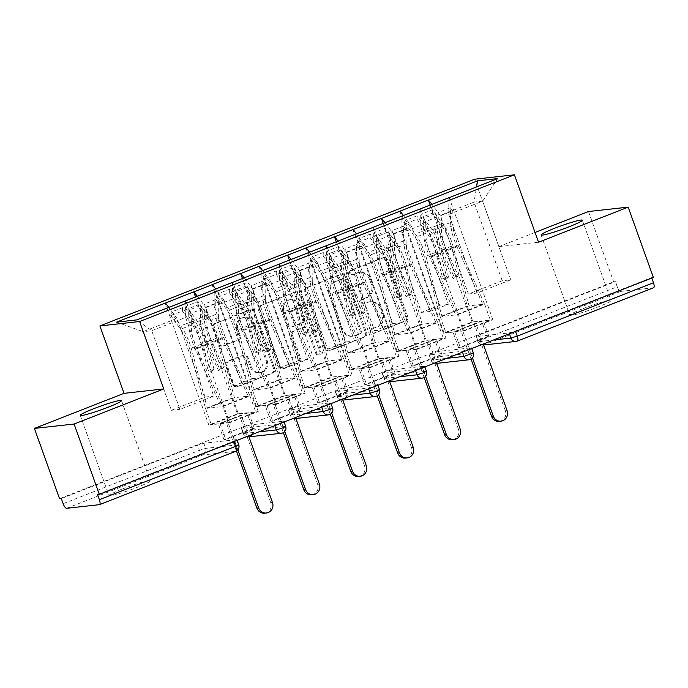 <?xml version="1.0" encoding="UTF-8"?>
<svg xmlns="http://www.w3.org/2000/svg" width="688" height="688" viewBox="0 0 688 688"><rect width="100%" height="100%" fill="white"/><g stroke="black" fill="none" stroke-linecap="round" stroke-linejoin="round"><path stroke-width="0.52" stroke-dasharray="3.44 2.58" d="M349.59 273.274A2.348 2.21 -96.3 0 1 350.871 270.255L382.236 257.974A3.363 3.156 -96.3 0 1 386.321 259.969L406.634 316.695A3.363 3.156 -96.3 0 1 404.802 321.004L373.438 333.284A2.348 2.21 -96.3 0 1 370.574 331.883A2.348 2.21 -96.3 0 1 371.855 328.873L375.915 327.282A10.75 10.105 -96.3 0 0 381.754 313.496L380.06 308.774A10.75 10.105 -96.3 0 0 369.43 301.791A10.75 10.105 -96.3 0 0 366.996 302.385L362.937 303.976A2.348 2.21 -96.3 0 1 360.082 302.582A2.348 2.21 -96.3 0 1 361.363 299.564L365.423 297.973A10.75 10.105 -96.3 0 0 371.262 284.196L369.568 279.466A10.75 10.105 -96.3 0 0 358.938 272.482A10.75 10.105 -96.3 0 0 356.504 273.084L352.445 274.667A2.348 2.21 -96.3 0 1 349.59 273.274M377.076 327.153A10.75 10.105 -96.3 0 0 382.906 313.375L381.221 308.645A10.75 10.105 -96.3 0 0 370.583 301.662A10.75 10.105 -96.3 0 0 368.157 302.256L364.098 303.847A2.348 2.21 -96.3 0 1 361.243 302.453A2.348 2.21 -96.3 0 1 362.516 299.435L366.575 297.844A10.75 10.105 -96.3 0 0 372.414 284.067L370.72 279.337A10.75 10.105 -96.3 0 0 360.091 272.353A10.75 10.105 -96.3 0 0 357.665 272.955L353.606 274.538A2.348 2.21 -96.3 0 1 350.751 273.145A2.348 2.21 -96.3 0 1 352.024 270.126L383.397 257.845A3.363 3.156 -96.3 0 1 387.482 259.84L407.786 316.566A3.363 3.156 -96.3 0 1 405.963 320.875L374.59 333.155A2.348 2.21 -96.3 0 1 371.735 331.762A2.348 2.21 -96.3 0 1 373.016 328.744L375.915 327.282M122.206 489.056A21.904 1.832 160.3 0 1 150.233 480.852A21.904 1.832 160.3 0 1 137.024 487.414A21.904 1.832 160.3 0 1 108.996 495.618A21.904 1.832 160.3 0 1 122.206 489.056M583.037 308.663A21.904 1.832 160.3 0 1 611.064 300.458A21.904 1.832 160.3 0 1 597.855 307.02A21.904 1.832 160.3 0 1 569.827 315.224A21.904 1.832 160.3 0 1 583.037 308.663M222.336 345.901A3.363 3.156 -96.3 0 1 218.259 343.905L212.558 327.995A3.363 3.156 -96.3 0 1 214.381 323.687L249.228 310.047A3.363 3.156 -96.3 0 1 253.304 312.042L273.618 368.768A3.363 3.156 -96.3 0 1 271.794 373.077L236.947 386.708A3.363 3.156 -96.3 0 1 232.871 384.712L225.991 365.491A3.363 3.156 -96.3 0 1 227.814 361.183L242.726 355.352A3.363 3.156 -96.3 0 1 246.803 357.347L250.217 366.876A8.987 8.445 -96.3 0 0 259.101 372.715A8.987 8.445 -96.3 0 0 266.015 360.693L252.642 323.351A8.987 8.445 -96.3 0 0 243.758 317.512A8.987 8.445 -96.3 0 0 236.844 329.535L239.071 335.761A3.363 3.156 -96.3 0 1 237.248 340.061L223.497 345.772A3.363 3.156 -96.3 0 1 219.412 343.776L213.719 327.866A3.363 3.156 -96.3 0 1 215.542 323.558L250.38 309.918A3.363 3.156 -96.3 0 1 254.465 311.913L274.77 368.639A3.363 3.156 -96.3 0 1 272.947 372.948L238.108 386.579A3.363 3.156 -96.3 0 1 234.032 384.583L227.143 365.362A3.363 3.156 -96.3 0 1 228.966 361.054L243.879 355.223A3.363 3.156 -96.3 0 1 247.964 357.218L251.378 366.747L250.217 366.876M535.049 232.441L498.843 246.614L474.703 179.198M588.481 211.526L613.653 281.831L615.39 281.641L617.231 286.776L480.964 340.121L479.123 334.979L615.39 281.641M59.572 498.731L613.653 281.831M304.388 292.047A3.363 3.156 -96.3 0 1 306.212 287.739L341.05 274.099A3.363 3.156 -96.3 0 1 345.135 276.094L365.44 332.82A3.363 3.156 -96.3 0 1 363.617 337.129L328.778 350.768A3.363 3.156 -96.3 0 1 324.693 348.773L304.388 292.047L305.541 291.918A3.363 3.156 -96.3 0 1 307.364 287.61L342.211 273.97A3.363 3.156 -96.3 0 1 346.288 275.965L366.601 332.691A3.363 3.156 -96.3 0 1 364.778 337L329.93 350.639A3.363 3.156 -96.3 0 1 325.854 348.644L305.541 291.918M295.135 292.073L260.296 305.713A3.363 3.156 -96.3 0 0 258.473 310.021L278.786 366.738A3.363 3.156 -96.3 0 0 282.863 368.742L297.775 362.903A3.363 3.156 -96.3 0 0 299.598 358.594L291.359 335.589A3.363 3.156 -96.3 0 1 293.183 331.281L303.081 327.411A3.363 3.156 -96.3 0 1 307.158 329.406L315.732 353.357A2.348 2.21 -96.3 0 0 318.062 354.888A2.348 2.21 -96.3 0 0 319.868 351.74L299.22 294.068A3.363 3.156 -96.3 0 0 295.135 292.073L260.296 305.713M225.733 439.503L223.996 439.701L252.573 428.512L254.311 428.323L225.733 439.503L220.1 423.774L248.678 412.585L258.232 411.536L229.654 422.716L185.975 300.725M220.1 423.774L229.654 422.716M246.94 412.783L218.363 423.971L208.817 425.021L237.394 413.841L246.94 412.783L252.573 428.512M272.663 421.133L270.926 421.331L299.504 410.143L301.241 409.953L272.663 421.133L267.03 405.404L295.608 394.215L305.154 393.166L276.576 404.346L232.897 282.355M267.03 405.404L276.576 404.346M293.871 394.413L265.293 405.602L255.738 406.651L284.316 395.471L293.871 394.413L299.504 410.143M319.585 402.764L317.847 402.962L346.425 391.773L348.162 391.584L319.585 402.764L313.952 387.034L342.529 375.846L352.084 374.797L323.506 385.977L279.827 263.986M313.952 387.034L323.506 385.977M340.792 376.044L312.214 387.232L302.668 388.29L331.246 377.101L340.792 376.044L346.425 391.773M366.515 384.394L364.778 384.592L393.347 373.403L395.084 373.214L366.515 384.394L360.882 368.665L389.451 357.476L399.006 356.427L370.428 367.607L326.748 245.616M360.882 368.665L370.428 367.607M387.722 357.674L359.145 368.863L349.59 369.92L378.168 358.732L387.722 357.674L393.347 373.403M413.436 366.025L411.699 366.222L440.277 355.034L442.014 354.845L413.436 366.025L407.803 350.295L436.381 339.115L445.927 338.057L417.358 349.237L373.67 227.246M407.803 350.295L417.358 349.237M434.644 339.304L406.066 350.493L396.52 351.551L425.089 340.362L434.644 339.304L440.277 355.034M205.592 307.218L223.944 300.028L252.109 378.684L233.757 385.873L205.592 307.218L197.387 296.253M214.157 306.263L242.322 384.919L260.675 377.738L232.51 299.082L214.157 306.263L214.2 289.674M233.757 385.873L242.322 384.919M252.109 378.684L260.675 377.738M223.944 300.028L215.679 288.994M232.553 282.39L232.51 299.082M252.522 288.848L270.866 281.659L299.031 360.314L280.678 367.504L252.522 288.848L244.317 277.883M261.087 287.894L289.252 366.549L307.596 359.368L279.431 280.713L261.087 287.894L261.13 271.304M280.678 367.504L289.252 366.549M299.031 360.314L307.596 359.368M270.866 281.659L262.61 270.625M279.474 264.02L279.431 280.713M299.443 270.479L317.796 263.289L345.952 341.945L327.608 349.134L299.443 270.479L291.239 259.514M308.009 269.524L336.174 348.18L354.526 340.999L326.361 262.343L308.009 269.524L308.052 252.935M327.608 349.134L336.174 348.18M345.952 341.945L354.526 340.999M317.796 263.289L309.531 252.255M326.404 245.65L326.361 262.343M346.374 252.109L364.717 244.919L392.882 323.575L374.53 330.765L346.374 252.109L338.161 241.144M354.939 251.154L383.096 329.81L401.448 322.629L373.283 243.973L354.939 251.154L354.974 234.565M374.53 330.765L383.096 329.81M392.882 323.575L401.448 322.629M364.717 244.919L356.453 233.886M373.326 227.281L373.283 243.973M393.295 233.739L411.648 226.55L439.804 305.205L421.46 312.395L393.295 233.739L385.091 222.774M401.861 232.785L430.026 311.44L448.37 304.259L420.213 225.604L401.861 232.785L401.904 216.195M421.46 312.395L430.026 311.44M439.804 305.205L448.37 304.259M411.648 226.55L403.383 215.516M420.256 208.911L420.213 225.604M620.688 291.402L484.429 344.74L517.187 341.119L653.454 287.773L620.688 291.402A5.134 1.694 68.6 0 1 617.231 286.776M479.123 334.979L476.354 336.561L509.111 332.932L515.364 330.971L651.622 277.634L653.359 277.436M460.358 347.655L458.629 347.853L487.199 336.664L488.936 336.475L460.358 347.655L454.725 331.926L483.303 320.746L492.857 319.688L464.28 330.868L420.6 208.877M454.725 331.926L464.28 330.868M481.566 320.935L452.996 332.123L443.442 333.181L472.02 321.993L481.566 320.935L487.199 336.664M448.825 197.826L448.791 214.415L476.947 293.071L510.788 279.827L502.223 280.773L468.382 294.025L440.217 215.37L432.012 204.405M502.223 280.773L474.058 202.117L440.217 215.37M448.791 214.415L482.623 201.171L474.058 202.117L476.569 186.869M510.788 279.827L482.623 201.171L497.708 178.588M468.382 294.025L476.947 293.071M116.599 322.122L143.173 331.65L177.014 318.398L205.179 397.053L171.338 410.306L143.173 331.65L151.747 330.696L185.588 317.452L213.744 396.107L179.903 409.36L151.747 330.696L136.749 319.894M171.338 410.306L179.903 409.36M205.179 397.053L213.744 396.107M177.014 318.398L168.758 307.364M185.622 300.759L185.588 317.452M488.936 336.475L483.303 320.746M492.857 319.688L449.178 197.688M430.172 205.127L472.02 321.993M458.629 347.853L452.996 332.123M399.762 211.182L443.442 333.181M97.55 494.534L233.808 441.189L236.586 439.615L203.82 443.244L197.576 445.196L199.417 450.339L63.15 503.676M61.309 498.542L197.576 445.196M250.75 424.874L244.498 426.827L241.72 428.4L274.486 424.78L280.738 422.819L283.508 421.245L250.75 424.874L252.591 430.009L285.348 426.379L283.508 421.245M297.672 406.505L291.428 408.457L288.65 410.031L321.416 406.41L327.66 404.449L330.438 402.876L297.672 406.505L299.512 411.639L332.278 408.01L330.438 402.876M344.602 388.135L338.35 390.087L335.572 391.661L368.338 388.041L377.686 384.54L344.602 388.135L346.442 393.269L379.2 389.64L377.359 384.506M391.524 369.766L385.28 371.718L382.502 373.292L415.26 369.671L424.608 366.171L391.524 369.766L393.364 374.9L426.13 371.271L424.29 366.136M438.454 351.396L432.202 353.348L429.424 354.931L462.19 351.301L471.529 347.801L438.454 351.396L440.286 356.53L473.052 352.901L471.211 347.767M442.014 354.845L436.381 339.115M445.927 338.057L402.248 216.058M383.25 223.497L425.089 340.362M411.699 366.222L406.066 350.493M352.832 229.551L396.52 351.551M395.084 373.214L389.451 357.476M399.006 356.427L355.326 234.427M336.32 241.866L378.168 358.732M364.778 384.592L359.145 368.863M305.911 247.921L349.59 369.92M348.162 391.584L342.529 375.846M352.084 374.797L308.396 252.797M289.399 260.236L331.246 377.101M317.847 402.962L312.214 387.232M258.989 266.29L302.668 388.29M301.241 409.953L295.608 394.215M305.154 393.166L261.474 271.167M242.477 278.606L284.316 395.471M270.926 421.331L265.293 405.602M212.059 284.66L255.738 406.651M254.311 428.323L248.678 412.585M258.232 411.536L214.553 289.536M195.547 296.975L237.394 413.841M223.996 439.701L218.363 423.971M165.137 303.03L208.817 425.021M498.843 246.614L538.549 242.219M339.382 279.784A2.348 2.21 -96.3 0 1 342.237 281.177L360.065 330.971A2.348 2.21 -96.3 0 1 358.792 333.99L354.509 335.658A10.75 10.105 -96.3 0 1 352.084 336.26A10.75 10.105 -96.3 0 1 341.446 329.277L329.26 295.247A10.75 10.105 -96.3 0 1 335.099 281.461L340.543 279.655A2.348 2.21 -96.3 0 1 343.398 281.057L342.237 281.177M340.543 279.655L336.26 281.332A10.75 10.105 -96.3 0 0 330.421 295.118L342.607 329.148A10.75 10.105 -96.3 0 0 353.236 336.131A10.75 10.105 -96.3 0 0 355.662 335.538L359.944 333.861A2.348 2.21 -96.3 0 0 361.226 330.842L343.398 281.057M296.296 291.944A3.363 3.156 -96.3 0 1 300.372 293.939L321.021 351.611A2.348 2.21 -96.3 0 1 319.215 354.759A2.348 2.21 -96.3 0 1 316.893 353.228L308.319 329.277A3.363 3.156 -96.3 0 0 304.234 327.282L294.344 331.152A3.363 3.156 -96.3 0 0 292.52 335.46L300.759 358.465A3.363 3.156 -96.3 0 1 298.936 362.774L284.024 368.613A3.363 3.156 -96.3 0 1 279.939 366.618L259.634 309.892A3.363 3.156 -96.3 0 1 261.457 305.584M282.811 311.716A8.987 8.445 -96.3 0 1 289.725 299.693A8.987 8.445 -96.3 0 1 298.609 305.532L303.322 318.69A3.363 3.156 -96.3 0 1 301.499 322.999L291.609 326.869A3.363 3.156 -96.3 0 1 287.524 324.874L282.811 311.716L283.972 311.595A8.987 8.445 -96.3 0 1 290.886 299.572A8.987 8.445 -96.3 0 1 299.77 305.403L298.609 305.532M283.972 311.595L288.685 324.745A3.363 3.156 -96.3 0 0 292.761 326.74L302.651 322.87A3.363 3.156 -96.3 0 0 304.483 318.561L299.77 305.403M251.378 366.747A8.987 8.445 -96.3 0 0 260.262 372.586A8.987 8.445 -96.3 0 0 267.168 360.564L253.803 323.222A8.987 8.445 -96.3 0 0 244.911 317.383A8.987 8.445 -96.3 0 0 238.005 329.406L240.232 335.632A3.363 3.156 -96.3 0 1 238.409 339.941L223.497 345.772M452.756 210.924L450.313 207.785L450.631 222.491A28.062 9.262 68.6 0 0 456.995 246.863L482.83 304.32L469.044 305.842L453.34 247.267L441.756 251.808L448.774 277.961L444.861 279.491L437.843 253.33A28.062 9.262 -111.4 0 0 435.891 247.112A28.062 9.262 -111.4 0 0 426.93 229.465L417.1 215.808L405.524 220.349L415.354 233.997A28.062 9.262 -111.4 0 1 424.315 251.645A28.062 9.262 -111.4 0 1 426.268 257.871L441.971 316.437L455.766 314.915L429.923 257.467A28.062 9.262 68.6 0 1 423.559 233.086L423.24 218.38L425.683 221.519L426.01 236.225A22.928 7.568 68.6 0 0 431.204 256.142L457.546 314.717L484.619 304.122L458.277 245.547A22.928 7.568 68.6 0 1 453.082 225.63L452.756 210.924L441.18 215.456L438.729 212.317L439.056 227.023A28.062 9.262 -111.4 0 0 445.411 251.395L456.952 277.058L453.039 278.588L441.507 252.926L429.923 257.467M448.774 277.961L446.675 277.015L439.666 250.853A22.928 7.568 -111.4 0 0 438.067 245.771A22.928 7.568 -111.4 0 0 430.748 231.349L420.918 217.7L432.494 213.168L442.324 226.816A22.928 7.568 -111.4 0 1 449.651 241.239A22.928 7.568 -111.4 0 1 451.242 246.321L467.255 306.04L440.182 316.635L424.169 256.925A22.928 7.568 -111.4 0 0 422.578 251.834A22.928 7.568 -111.4 0 0 415.251 237.42L405.421 223.763L405.524 220.349M446.675 277.015L442.762 278.545L435.753 252.384A22.928 7.568 -111.4 0 0 434.154 247.302A22.928 7.568 -111.4 0 0 426.835 232.879L417.005 219.231L405.421 223.763M453.34 247.267A28.062 9.262 -111.4 0 0 451.388 241.041A28.062 9.262 -111.4 0 0 442.427 223.402L432.597 209.745L421.013 214.278L420.918 217.7M441.756 251.808A28.062 9.262 -111.4 0 0 439.804 245.582A28.062 9.262 -111.4 0 0 430.843 227.934L421.013 214.278M507.09 410.633L505.353 410.822A7.869 7.405 -96.3 0 1 499.299 421.348M463.299 330.765L490.372 320.169L473 322.096L445.927 332.691L463.299 330.765L457.546 314.717M475.933 323.627L460.367 329.234L475.933 323.627L483.243 344.034M456.952 277.058L458.234 275.733L446.701 250.079A22.928 7.568 -111.4 0 1 441.498 230.162L441.18 215.456M458.234 275.733L454.329 277.264L442.788 251.61L431.204 256.142M482.83 304.32L455.766 314.915M450.313 207.785L438.729 212.317M469.044 305.842L441.971 316.437M432.494 213.168L432.597 209.745M484.619 304.122L490.372 320.169M467.255 306.04L473 322.096M440.182 316.635L445.927 332.691M417.005 219.231L417.1 215.808M442.788 251.61A22.928 7.568 -111.4 0 1 437.585 231.693L437.267 216.987L434.816 213.848L435.143 228.554A28.062 9.262 -111.4 0 0 441.507 252.926M434.816 213.848L423.24 218.38M437.267 216.987L425.683 221.519M444.861 279.491L442.762 278.545M453.039 278.588L454.329 277.264M472.458 357.984L462.095 329.045M471.065 359.136L460.367 329.234M505.353 410.822L474.195 323.816M405.834 229.293L403.383 226.154L403.71 240.86A28.062 9.262 68.6 0 0 410.074 265.233L435.908 322.689L422.114 324.211L406.41 265.637L394.835 270.169L401.844 296.33L397.931 297.861L390.922 271.7A28.062 9.262 -111.4 0 0 388.969 265.482A28.062 9.262 -111.4 0 0 380.008 247.835L370.178 234.178L358.594 238.719L368.424 252.367A28.062 9.262 -111.4 0 1 377.385 270.014A28.062 9.262 -111.4 0 1 379.337 276.241L395.041 334.807L408.835 333.284L383.001 275.836A28.062 9.262 68.6 0 1 376.637 251.455L376.31 236.749L378.761 239.888L379.079 254.594A22.928 7.568 68.6 0 0 384.282 274.512L410.624 333.087L437.697 322.491L411.355 263.917A22.928 7.568 68.6 0 1 406.152 243.999L405.834 229.293L394.25 233.825L391.807 230.686L392.126 245.392A28.062 9.262 -111.4 0 0 398.49 269.765L410.031 295.427L406.118 296.958L394.577 271.296L383.001 275.836M401.844 296.33L399.754 295.384L392.736 269.223A22.928 7.568 -111.4 0 0 391.145 264.14A22.928 7.568 -111.4 0 0 383.818 249.718L373.988 236.07L385.572 231.538L395.402 245.186A22.928 7.568 -111.4 0 1 402.721 259.608A22.928 7.568 -111.4 0 1 404.32 264.691L420.334 324.409L393.261 335.004L377.248 275.295A22.928 7.568 -111.4 0 0 375.648 270.203A22.928 7.568 -111.4 0 0 368.329 255.79L358.5 242.133L358.594 238.719M399.754 295.384L395.841 296.915L388.823 270.754A22.928 7.568 -111.4 0 0 387.232 265.671A22.928 7.568 -111.4 0 0 379.914 251.249L370.084 237.601L358.5 242.133M406.41 265.637A28.062 9.262 -111.4 0 0 404.458 259.41A28.062 9.262 -111.4 0 0 395.497 241.772L385.667 228.115L374.091 232.647L373.988 236.07M394.835 270.169A28.062 9.262 -111.4 0 0 392.882 263.951A28.062 9.262 -111.4 0 0 383.921 246.304L374.091 232.647M460.16 429.002L458.423 429.192A7.869 7.405 -96.3 0 1 452.377 439.718M416.369 349.134L443.442 338.539L426.078 340.465L399.006 351.061L416.369 349.134L410.624 333.087M429.011 341.996L413.436 347.603L429.011 341.996L436.321 362.404M410.031 295.427L411.312 294.103L399.771 268.449A22.928 7.568 -111.4 0 1 394.577 248.531L394.25 233.825M411.312 294.103L407.399 295.634L395.858 269.98L384.282 274.512M435.908 322.689L408.835 333.284M403.383 226.154L391.807 230.686M422.114 324.211L395.041 334.807M385.572 231.538L385.667 228.115M437.697 322.491L443.442 338.539M420.334 324.409L426.078 340.465M393.261 335.004L399.006 351.061M370.084 237.601L370.178 234.178M395.858 269.98A22.928 7.568 -111.4 0 1 390.664 250.062L390.337 235.356L387.894 232.217L388.213 246.923A28.062 9.262 -111.4 0 0 394.577 271.296M387.894 232.217L376.31 236.749M390.337 235.356L378.761 239.888M397.931 297.861L395.841 296.915M406.118 296.958L407.399 295.634M425.537 376.353L415.174 347.414M424.143 377.506L413.436 347.603M458.423 429.192L427.274 342.185M358.904 247.663L356.461 244.524L356.78 259.23A28.062 9.262 68.6 0 0 363.144 283.602L388.987 341.059L375.192 342.581L359.489 284.006L347.904 288.539L354.922 314.7L351.009 316.231L343.991 290.069A28.062 9.262 -111.4 0 0 342.039 283.852A28.062 9.262 -111.4 0 0 333.087 266.204L323.257 252.548L311.673 257.08L321.502 270.737A28.062 9.262 -111.4 0 1 330.464 288.384A28.062 9.262 -111.4 0 1 332.416 294.61L348.119 353.176L361.914 351.654L336.071 294.206A28.062 9.262 68.6 0 1 329.707 269.825L329.389 255.119L331.831 258.258L332.158 272.964A22.928 7.568 68.6 0 0 337.352 292.882L363.694 351.456L390.767 340.861L364.425 282.286A22.928 7.568 68.6 0 1 359.231 262.369L358.904 247.663L347.328 252.195L344.877 249.056L345.204 263.762A28.062 9.262 -111.4 0 0 351.568 288.134L363.101 313.797L359.196 315.328L347.655 289.665L336.071 294.206M354.922 314.7L352.824 313.754L345.815 287.593A22.928 7.568 -111.4 0 0 344.215 282.51A22.928 7.568 -111.4 0 0 336.896 268.088L327.067 254.44L338.642 249.907L348.481 263.556A22.928 7.568 -111.4 0 1 355.799 277.978A22.928 7.568 -111.4 0 1 357.39 283.06L373.403 342.779L346.331 353.374L330.317 293.664A22.928 7.568 -111.4 0 0 328.726 288.573A22.928 7.568 -111.4 0 0 321.408 274.159L311.578 260.503L311.673 257.08M352.824 313.754L348.919 315.285L341.902 289.123A22.928 7.568 -111.4 0 0 340.311 284.041A22.928 7.568 -111.4 0 0 332.983 269.619L323.154 255.97L311.578 260.503M359.489 284.006A28.062 9.262 -111.4 0 0 357.536 277.78A28.062 9.262 -111.4 0 0 348.575 260.141L338.745 246.485L327.161 251.017L327.067 254.44M347.904 288.539A28.062 9.262 -111.4 0 0 345.952 282.321A28.062 9.262 -111.4 0 0 336.991 264.674L327.161 251.017M413.239 447.372L411.501 447.561A7.869 7.405 -96.3 0 1 405.447 458.088M369.447 367.504L396.52 356.909L379.148 358.835L352.075 369.43L369.447 367.504L363.694 351.456M382.089 360.366L366.515 365.973L382.089 360.366L389.391 380.774M363.101 313.797L364.382 312.472L352.849 286.819A22.928 7.568 -111.4 0 1 347.646 266.901L347.328 252.195M364.382 312.472L360.478 314.003L348.936 288.349L337.352 292.882M388.987 341.059L361.914 351.654M356.461 244.524L344.877 249.056M375.192 342.581L348.119 353.176M338.642 249.907L338.745 246.485M390.767 340.861L396.52 356.909M373.403 342.779L379.148 358.835M346.331 353.374L352.075 369.43M323.154 255.97L323.257 252.548M348.936 288.349A22.928 7.568 -111.4 0 1 343.733 268.432L343.415 253.726L340.973 250.587L341.291 265.293A28.062 9.262 -111.4 0 0 347.655 289.665M340.973 250.587L329.389 255.119M343.415 253.726L331.831 258.258M351.009 316.231L348.919 315.285M359.196 315.328L360.478 314.003M378.606 394.723L368.252 365.784M377.222 395.875L366.515 365.973M411.501 447.561L380.352 360.555M311.982 266.032L309.531 262.893L309.858 277.599A28.062 9.262 68.6 0 0 316.222 301.972L342.056 359.428L328.262 360.951L312.558 302.376L300.983 306.908L307.992 333.069L304.087 334.6L297.07 308.439A28.062 9.262 -111.4 0 0 295.118 302.213A28.062 9.262 -111.4 0 0 286.156 284.574L276.327 270.917L264.742 275.449L274.581 289.106A28.062 9.262 -111.4 0 1 283.533 306.753A28.062 9.262 -111.4 0 1 285.486 312.98L301.198 371.546L314.984 370.024L289.149 312.567A28.062 9.262 68.6 0 1 282.785 288.195L282.458 273.489L284.909 276.628L285.228 291.334A22.928 7.568 68.6 0 0 290.431 311.251L316.772 369.826L343.845 359.231L317.503 300.656A22.928 7.568 68.6 0 1 312.3 280.738L311.982 266.032L300.398 270.565L297.956 267.426L298.274 282.132A28.062 9.262 -111.4 0 0 304.638 306.504L316.179 332.166L312.266 333.697L300.725 308.035L289.149 312.567M307.992 333.069L305.902 332.123L298.884 305.962A22.928 7.568 -111.4 0 0 297.293 300.88A22.928 7.568 -111.4 0 0 289.966 286.457L280.136 272.809L291.721 268.277L301.55 281.925A22.928 7.568 -111.4 0 1 308.869 296.347A22.928 7.568 -111.4 0 1 310.469 301.43L326.482 361.148L299.409 371.744L283.396 312.034A22.928 7.568 -111.4 0 0 281.796 306.943A22.928 7.568 -111.4 0 0 274.478 292.52L264.648 278.872L264.742 275.449M305.902 332.123L301.989 333.654L294.98 307.493A22.928 7.568 -111.4 0 0 293.38 302.41A22.928 7.568 -111.4 0 0 286.062 287.988L276.232 274.34L264.648 278.872M312.558 302.376A28.062 9.262 -111.4 0 0 310.606 296.15A28.062 9.262 -111.4 0 0 301.645 278.511L291.815 264.854L280.24 269.386L280.136 272.809M300.983 306.908A28.062 9.262 -111.4 0 0 299.031 300.682A28.062 9.262 -111.4 0 0 290.069 283.043L280.24 269.386M366.308 465.742L364.571 465.931A7.869 7.405 -96.3 0 1 358.525 476.457M322.517 385.873L349.59 375.278L332.227 377.205L305.154 387.8L322.517 385.873L316.772 369.826M335.159 378.735L319.585 384.343L335.159 378.735L342.469 399.143M316.179 332.166L317.46 330.842L305.919 305.188A22.928 7.568 -111.4 0 1 300.725 285.271L300.398 270.565M317.46 330.842L313.547 332.373L302.015 306.719L290.431 311.251M342.056 359.428L314.984 370.024M309.531 262.893L297.956 267.426M328.262 360.951L301.198 371.546M291.721 268.277L291.815 264.854M343.845 359.231L349.59 375.278M326.482 361.148L332.227 377.205M299.409 371.744L305.154 387.8M276.232 274.34L276.327 270.917M302.015 306.719A22.928 7.568 -111.4 0 1 296.812 286.801L296.494 272.095L294.043 268.956L294.369 283.662A28.062 9.262 -111.4 0 0 300.725 308.035M294.043 268.956L282.458 273.489M296.494 272.095L284.909 276.628M304.087 334.6L301.989 333.654M312.266 333.697L313.547 332.373M331.685 413.092L321.322 384.153M330.292 414.245L319.585 384.343M364.571 465.931L333.422 378.925M265.052 284.402L262.61 281.263L262.928 295.969A28.062 9.262 68.6 0 0 269.292 320.341L295.135 377.798L281.34 379.32L265.637 320.746L254.053 325.278L261.07 351.439L257.157 352.97L250.148 326.809A28.062 9.262 -111.4 0 0 248.196 320.582A28.062 9.262 -111.4 0 0 239.235 302.944L229.405 289.287L217.821 293.819L227.651 307.476A28.062 9.262 -111.4 0 1 236.612 325.123A28.062 9.262 -111.4 0 1 238.564 331.349L254.268 389.915L268.062 388.393L242.219 330.937A28.062 9.262 68.6 0 1 235.864 306.564L235.537 291.858L237.979 294.997L238.306 309.703A22.928 7.568 68.6 0 0 243.5 329.621L269.851 388.195L296.915 377.6L270.573 319.026A22.928 7.568 68.6 0 1 265.379 299.108L265.052 284.402L253.476 288.934L251.025 285.795L251.352 300.501A28.062 9.262 -111.4 0 0 257.716 324.874L269.249 350.536L265.344 352.067L253.803 326.404L242.219 330.937M261.07 351.439L258.972 350.493L251.963 324.332A22.928 7.568 -111.4 0 0 250.363 319.249A22.928 7.568 -111.4 0 0 243.045 304.827L233.215 291.179L244.799 286.647L254.629 300.295A22.928 7.568 -111.4 0 1 261.947 314.717A22.928 7.568 -111.4 0 1 263.538 319.8L279.552 379.518L252.479 390.113L236.466 330.395A22.928 7.568 -111.4 0 0 234.875 325.312A22.928 7.568 -111.4 0 0 227.556 310.89L217.726 297.242L217.821 293.819M258.972 350.493L255.067 352.024L248.05 325.863A22.928 7.568 -111.4 0 0 246.459 320.78A22.928 7.568 -111.4 0 0 239.132 306.358L229.302 292.71L217.726 297.242M265.637 320.746A28.062 9.262 -111.4 0 0 263.685 314.519A28.062 9.262 -111.4 0 0 254.723 296.872L244.894 283.224L233.309 287.756L233.215 291.179M254.053 325.278A28.062 9.262 -111.4 0 0 252.1 319.051A28.062 9.262 -111.4 0 0 243.139 301.413L233.309 287.756M319.387 484.111L317.65 484.3A7.869 7.405 -96.3 0 1 311.595 494.827M275.596 404.243L302.668 393.648L285.305 395.574L258.232 406.169L275.596 404.243L269.851 388.195M288.238 397.105L272.663 402.712L288.238 397.105L295.539 417.513M269.249 350.536L270.539 349.212L258.998 323.558A22.928 7.568 -111.4 0 1 253.795 303.64L253.476 288.934M270.539 349.212L266.626 350.742L255.085 325.089L243.5 329.621M295.135 377.798L268.062 388.393M262.61 281.263L251.025 285.795M281.34 379.32L254.268 389.915M244.799 286.647L244.894 283.224M296.915 377.6L302.668 393.648M279.552 379.518L285.305 395.574M252.479 390.113L258.232 406.169M229.302 292.71L229.405 289.287M255.085 325.089A22.928 7.568 -111.4 0 1 249.89 305.171L249.563 290.465L247.121 287.326L247.439 302.032A28.062 9.262 -111.4 0 0 253.803 326.404M247.121 287.326L235.537 291.858M249.563 290.465L237.979 294.997M257.157 352.97L255.067 352.024M265.344 352.067L266.626 350.742M284.763 431.462L274.4 402.523M283.37 432.614L272.663 402.712M317.65 484.3L286.5 397.294M218.13 302.772L215.688 299.633L216.006 314.339A28.062 9.262 68.6 0 0 222.37 338.711L248.205 396.168L234.419 397.69L218.707 339.115L207.131 343.647L214.14 369.809L210.236 371.339L203.218 345.178A28.062 9.262 -111.4 0 0 201.266 338.952A28.062 9.262 -111.4 0 0 192.305 321.313L182.475 307.656L170.899 312.189L180.729 325.845A28.062 9.262 -111.4 0 1 189.69 343.493A28.062 9.262 -111.4 0 1 191.634 349.719L207.346 408.285L221.132 406.763L195.297 349.306A28.062 9.262 68.6 0 1 188.933 324.934L188.615 310.228L191.058 313.367L191.376 328.073A22.928 7.568 68.6 0 0 196.579 347.99L222.921 406.565L249.993 395.97L223.652 337.395A22.928 7.568 68.6 0 1 218.449 317.478L218.13 302.772L206.546 307.304L204.104 304.165L204.422 318.871A28.062 9.262 -111.4 0 0 210.786 343.243L222.327 368.906L218.414 370.436L206.882 344.774L195.297 349.306M214.14 369.809L212.05 368.863L205.033 342.701A22.928 7.568 -111.4 0 0 203.442 337.619A22.928 7.568 -111.4 0 0 196.123 323.197L186.293 309.548L197.869 305.016L207.699 318.664A22.928 7.568 -111.4 0 1 215.026 333.087A22.928 7.568 -111.4 0 1 216.617 338.169L232.63 397.888L205.557 408.483L189.544 348.764A22.928 7.568 -111.4 0 0 187.953 343.682A22.928 7.568 -111.4 0 0 180.626 329.26L170.796 315.611L170.899 312.189M212.05 368.863L208.137 370.393L201.128 344.232A22.928 7.568 -111.4 0 0 199.529 339.15A22.928 7.568 -111.4 0 0 192.21 324.727L182.38 311.079L170.796 315.611M218.707 339.115A28.062 9.262 -111.4 0 0 216.754 332.889A28.062 9.262 -111.4 0 0 207.802 315.242L197.972 301.593L186.388 306.126L186.293 309.548M207.131 343.647A28.062 9.262 -111.4 0 0 205.179 337.421A28.062 9.262 -111.4 0 0 196.218 319.782L186.388 306.126M272.457 502.472L270.728 502.67A7.869 7.405 -96.3 0 1 264.674 513.196M228.665 422.613L255.738 412.017L238.375 413.944L211.302 424.539L228.665 422.613L222.921 406.565M241.307 415.475L225.733 421.082L241.307 415.475L248.617 435.882M222.327 368.906L223.609 367.581L212.067 341.927A22.928 7.568 -111.4 0 1 206.873 322.01L206.546 307.304M223.609 367.581L219.696 369.112L208.163 343.458L196.579 347.99M248.205 396.168L221.132 406.763M215.688 299.633L204.104 304.165M234.419 397.69L207.346 408.285M197.869 305.016L197.972 301.593M249.993 395.97L255.738 412.017M232.63 397.888L238.375 413.944M205.557 408.483L211.302 424.539M182.38 311.079L182.475 307.656M208.163 343.458A22.928 7.568 -111.4 0 1 202.96 323.541L202.642 308.835L200.191 305.696L200.518 320.402A28.062 9.262 -111.4 0 0 206.882 344.774M200.191 305.696L188.615 310.228M202.642 308.835L191.058 313.367M210.236 371.339L208.137 370.393M218.414 370.436L219.696 369.112M237.833 449.832L227.47 420.893M236.44 450.984L225.733 421.082M270.728 502.67L239.57 415.664M352.024 270.126L350.871 270.255M373.016 328.744L371.855 328.873M362.516 299.435L361.363 299.564M515.364 330.971L515.518 331.401M483.587 344.998L483.268 345.032A5.134 4.825 -96.3 0 0 484.429 344.74A5.134 1.694 68.6 0 1 480.964 340.121L478.194 341.695L493.563 339.992M66.607 508.303L202.874 454.957L235.64 451.337L99.373 504.674M233.963 441.619L233.808 441.189M236.586 439.615L238.426 444.749L205.66 448.378L199.417 450.339A5.134 1.694 -111.4 0 0 202.874 454.957A5.134 4.825 83.7 0 0 205.66 448.378L203.82 443.244M476.354 336.561L478.194 341.695A5.134 4.825 -96.3 0 0 483.268 345.032A5.134 5.134 0 0 1 477.868 341.661L476.027 336.518M509.421 333.783L509.111 332.932M429.106 354.888L430.946 360.03L440.286 356.53A5.134 4.825 83.7 0 1 437.499 363.109A5.134 4.825 -96.3 0 1 431.264 360.065L446.641 358.362M470.265 359.489A5.134 4.825 83.7 0 0 473.052 352.901L473.37 352.944M429.424 354.931L430.946 360.03A5.134 5.134 0 0 0 436.338 363.402L436.665 363.367M462.491 352.153L462.19 351.301M382.502 373.292L384.343 378.434L399.719 376.732M415.569 370.522L415.26 369.671M335.572 391.661L337.412 396.804L352.789 395.101M368.648 388.892L368.338 388.041M288.65 410.031L290.491 415.174L305.868 413.471M321.717 407.262L321.416 406.41M241.72 428.4L243.561 433.543L258.937 431.84M274.796 425.631L274.486 424.78M382.184 373.257L384.016 378.4L393.364 374.9A5.134 4.825 83.7 0 1 390.578 381.479A5.134 4.825 -96.3 0 1 384.343 378.434L384.016 378.4A5.134 5.134 0 0 0 389.417 381.771L389.735 381.737M423.335 377.858A5.134 4.825 83.7 0 0 426.13 371.271L426.448 371.305M335.254 391.627L337.094 396.77L346.442 393.269A5.134 4.825 83.7 0 1 343.647 399.848A5.134 4.825 -96.3 0 1 337.412 396.804L337.094 396.77A5.134 5.134 0 0 0 342.495 400.141L342.813 400.098M376.413 396.228A5.134 4.825 83.7 0 0 379.2 389.64L379.518 389.675M288.332 409.996L290.173 415.139L299.512 411.639A5.134 4.825 83.7 0 1 296.726 418.218A5.134 4.825 -96.3 0 1 290.491 415.174L290.173 415.139A5.134 5.134 0 0 0 295.565 418.51L295.883 418.467M329.492 414.597A5.134 4.825 83.7 0 0 332.278 408.01L332.596 408.044M241.402 428.366L243.242 433.509L252.591 430.009A5.134 4.825 83.7 0 1 249.796 436.588A5.134 4.825 -96.3 0 1 243.561 433.543L243.242 433.509A5.134 5.134 0 0 0 248.643 436.88L248.961 436.837M282.562 432.967A5.134 4.825 83.7 0 0 285.348 426.379L285.675 426.414M235.64 451.337A5.134 4.825 83.7 0 0 238.426 444.749L238.745 444.783M357.665 272.955L356.504 273.084M370.72 279.337L369.568 279.466M372.414 284.067L371.262 284.196M366.575 297.844L365.423 297.973M364.098 303.847L362.937 303.976M368.157 302.256L366.996 302.385M381.221 308.645L380.06 308.774M382.906 313.375L381.754 313.496M374.59 333.155L373.438 333.284M405.963 320.875L404.802 321.004M407.786 316.566L406.634 316.695M387.482 259.84L386.321 259.969M383.397 257.845L382.236 257.974M353.606 274.538L352.445 274.667M325.854 348.644L324.693 348.773M329.93 350.639L328.778 350.768M364.778 337L363.617 337.129M366.601 332.691L365.44 332.82M346.288 275.965L345.135 276.094M342.211 273.97L341.05 274.099M307.364 287.61L306.212 287.739M361.226 330.842L360.065 330.971M359.944 333.861L358.792 333.99M355.662 335.538L354.509 335.658M342.607 329.148L341.446 329.277M330.421 295.118L329.26 295.247M336.26 281.332L335.099 281.461M259.634 309.892L258.473 310.021M279.939 366.618L278.786 366.738M284.024 368.613L282.863 368.742M298.936 362.774L297.775 362.903M300.759 358.465L299.598 358.594M292.52 335.46L291.359 335.589M294.344 331.152L293.183 331.281M304.234 327.282L303.081 327.411M308.319 329.277L307.158 329.406M316.893 353.228L315.732 353.357M321.021 351.611L319.868 351.74M300.372 293.939L299.22 294.068M304.483 318.561L303.322 318.69M302.651 322.87L301.499 322.999M292.761 326.74L291.609 326.869M288.685 324.745L287.524 324.874M238.409 339.941L237.248 340.061M240.232 335.632L239.071 335.761M238.005 329.406L236.844 329.535M253.803 323.222L252.642 323.351M267.168 360.564L266.015 360.693M247.964 357.218L246.803 357.347M243.879 355.223L242.726 355.352M228.966 361.054L227.814 361.183M227.143 365.362L225.991 365.491M234.032 384.583L232.871 384.712M238.108 386.579L236.947 386.708M272.947 372.948L271.794 373.077M274.77 368.639L273.618 368.768M254.465 311.913L253.304 312.042M250.38 309.918L249.228 310.047M215.542 323.558L214.381 323.687M213.719 327.866L212.558 327.995M219.412 343.776L218.259 343.905M437.843 253.33L426.268 257.871M426.835 232.879L415.251 237.42M442.324 226.816L430.748 231.349M458.277 245.547L446.701 250.079M456.995 246.863L445.411 251.395M450.631 222.491L439.056 227.023M453.082 225.63L441.498 230.162M451.242 246.321L439.666 250.853M435.753 252.384L424.169 256.925M442.427 223.402L430.843 227.934M426.93 229.465L415.354 233.997M435.143 228.554L423.559 233.086M437.585 231.693L426.01 236.225M390.922 271.7L379.337 276.241M379.914 251.249L368.329 255.79M395.402 245.186L383.818 249.718M411.355 263.917L399.771 268.449M410.074 265.233L398.49 269.765M403.71 240.86L392.126 245.392M406.152 243.999L394.577 248.531M404.32 264.691L392.736 269.223M388.823 270.754L377.248 275.295M395.497 241.772L383.921 246.304M380.008 247.835L368.424 252.367M388.213 246.923L376.637 251.455M390.664 250.062L379.079 254.594M343.991 290.069L332.416 294.61M332.983 269.619L321.408 274.159M348.481 263.556L336.896 268.088M364.425 282.286L352.849 286.819M363.144 283.602L351.568 288.134M356.78 259.23L345.204 263.762M359.231 262.369L347.646 266.901M357.39 283.06L345.815 287.593M341.902 289.123L330.317 293.664M348.575 260.141L336.991 264.674M333.087 266.204L321.502 270.737M341.291 265.293L329.707 269.825M343.733 268.432L332.158 272.964M297.07 308.439L285.486 312.98M286.062 287.988L274.478 292.52M301.55 281.925L289.966 286.457M317.503 300.656L305.919 305.188M316.222 301.972L304.638 306.504M309.858 277.599L298.274 282.132M312.3 280.738L300.725 285.271M310.469 301.43L298.884 305.962M294.98 307.493L283.396 312.034M301.645 278.511L290.069 283.043M286.156 284.574L274.581 289.106M294.369 283.662L282.785 288.195M296.812 286.801L285.228 291.334M250.148 326.809L238.564 331.349M239.132 306.358L227.556 310.89M254.629 300.295L243.045 304.827M270.573 319.026L258.998 323.558M269.292 320.341L257.716 324.874M262.928 295.969L251.352 300.501M265.379 299.108L253.795 303.64M263.538 319.8L251.963 324.332M248.05 325.863L236.466 330.395M254.723 296.872L243.139 301.413M239.235 302.944L227.651 307.476M247.439 302.032L235.864 306.564M249.89 305.171L238.306 309.703M203.218 345.178L191.634 349.719M192.21 324.727L180.626 329.26M207.699 318.664L196.123 323.197M223.652 337.395L212.067 341.927M222.37 338.711L210.786 343.243M216.006 314.339L204.422 318.871M218.449 317.478L206.873 322.01M216.617 338.169L205.033 342.701M201.128 344.232L189.544 348.764M207.802 315.242L196.218 319.782M192.305 321.313L180.729 325.845M200.518 320.402L188.933 324.934M202.96 323.541L191.376 328.073M121.501 400.597L150.233 480.852M582.332 220.194L611.064 300.458M471.529 347.801L471.787 348.515M424.608 366.171L424.866 366.885M377.686 384.54L377.936 385.254M330.756 402.91L331.014 403.624M283.834 421.28L284.084 421.993M236.904 439.649L237.162 440.363M541.095 234.961L569.827 315.224M80.264 415.354L108.996 495.618M360.091 272.353L358.938 272.482M363.565 303.976L362.413 304.105M370.583 301.662L369.43 301.791M374.057 333.284L372.905 333.413M384.153 257.665L383.001 257.794M353.073 274.675L351.921 274.804M329.174 350.82L328.021 350.949M342.968 273.79L341.807 273.91M341.067 279.526L339.915 279.655M353.236 336.131L352.084 336.26M283.267 368.794L282.106 368.923M304.99 327.092L303.838 327.221M319.215 354.759L318.062 354.888M290.886 299.572L289.725 299.693M292.004 326.929L290.843 327.058M297.053 291.755L295.9 291.884M244.911 317.383L243.758 317.512M260.262 372.586L259.101 372.715M244.636 355.034L243.483 355.163M237.351 386.768L236.19 386.897M251.146 309.729L249.985 309.858M222.74 345.961L221.579 346.09"/><path stroke-width="1.03" d="M93.473 408.792A21.904 1.832 160.3 0 1 121.501 400.597A21.904 1.832 160.3 0 1 108.291 407.158A21.904 1.832 160.3 0 1 80.264 415.354A21.904 1.832 160.3 0 1 93.473 408.792M554.304 228.399A21.904 1.832 160.3 0 1 582.332 220.194A21.904 1.832 160.3 0 1 569.122 226.756A21.904 1.832 160.3 0 1 541.095 234.961A21.904 1.832 160.3 0 1 554.304 228.399M34.4 428.426L74.106 424.032L163.753 388.944L124.038 393.338L34.4 428.426L59.572 498.731L61.309 498.542L63.15 503.676A5.134 1.694 -111.4 0 0 66.607 508.303L99.373 504.674A5.134 1.694 -111.4 0 0 99.519 504.639A5.134 1.694 -111.4 0 0 99.382 499.669L97.55 494.534L99.287 494.337L653.359 277.436L628.187 207.131L588.481 211.526L535.049 232.441M124.038 393.338L99.898 325.914L474.703 179.198L514.409 174.804L139.612 321.52L99.898 325.914M168.758 307.364L165.481 302.987L116.599 322.122L136.749 319.894L214.2 289.674M165.481 302.987L193.706 291.841L195.547 296.975M197.387 296.253L193.706 291.841M194.059 291.807L240.637 273.471L242.477 278.606M244.317 277.883L240.637 273.471M240.981 273.437L287.558 255.102L289.399 260.236M291.239 259.514L287.558 255.102M287.911 255.067L334.488 236.732L336.32 241.866M338.161 241.144L334.488 236.732M334.832 236.698L381.41 218.363L383.25 223.497M385.091 222.774L381.41 218.363M381.763 218.328L428.34 199.993L430.172 205.127M432.012 204.405L428.34 199.993M428.684 199.959L477.567 180.824L497.708 178.588L448.825 197.826M214.2 289.571L448.825 197.723M215.679 288.994L212.403 284.617M262.61 270.625L259.333 266.247M309.531 252.255L306.255 247.878M356.453 233.886L353.185 229.508M403.383 215.516L400.106 211.139M515.518 331.401L517.204 336.105L653.462 282.768L651.777 278.055M653.462 282.768A5.134 1.694 68.6 0 1 653.6 287.739A5.134 1.694 68.6 0 1 653.454 287.773M476.569 186.869L477.567 180.824M74.106 424.032L99.287 494.337M163.753 388.944L139.612 321.52M514.409 174.804L538.549 242.219L628.187 207.131M501.036 421.159L499.299 421.348A7.869 7.405 -96.3 0 1 491.516 416.24L493.253 416.042A7.869 7.405 83.7 0 0 501.036 421.159A7.869 7.405 83.7 0 0 507.09 410.633L483.243 344.034M493.253 416.042L472.458 357.984M491.516 416.24L471.065 359.136M454.106 439.529L452.377 439.718A7.869 7.405 -96.3 0 1 444.586 434.61L446.323 434.412A7.869 7.405 83.7 0 0 454.106 439.529A7.869 7.405 83.7 0 0 460.16 429.002L436.321 362.404M446.323 434.412L425.537 376.353M444.586 434.61L424.143 377.506M407.184 457.898L405.447 458.088A7.869 7.405 -96.3 0 1 397.664 452.979L399.401 452.781A7.869 7.405 83.7 0 0 407.184 457.898A7.869 7.405 83.7 0 0 413.239 447.372L389.391 380.774M399.401 452.781L378.606 394.723M397.664 452.979L377.222 395.875M360.263 476.268L358.525 476.457A7.869 7.405 -96.3 0 1 350.734 471.349L352.471 471.151A7.869 7.405 83.7 0 0 360.263 476.268A7.869 7.405 83.7 0 0 366.308 465.742L342.469 399.143M352.471 471.151L331.685 413.092M350.734 471.349L330.292 414.245M313.332 494.638L311.595 494.827A7.869 7.405 -96.3 0 1 303.812 489.718L305.549 489.521A7.869 7.405 83.7 0 0 313.332 494.638A7.869 7.405 83.7 0 0 319.387 484.111L295.539 417.513M305.549 489.521L284.763 431.462M303.812 489.718L283.37 432.614M266.411 513.007L264.674 513.196A7.869 7.405 -96.3 0 1 256.891 508.088L258.628 507.89A7.869 7.405 83.7 0 0 266.411 513.007A7.869 7.405 83.7 0 0 272.457 502.472L248.617 435.882M258.628 507.89L237.833 449.832M256.891 508.088L236.44 450.984M493.563 339.992L510.952 338.066L517.204 336.105A5.134 1.694 68.6 0 1 517.333 341.085A5.134 1.694 68.6 0 1 517.187 341.119A5.134 4.825 -96.3 0 1 510.952 338.066L509.421 333.783M99.382 499.669L235.649 446.323L233.963 441.619M235.64 451.337A5.134 1.694 -111.4 0 0 235.786 451.294A5.134 1.694 -111.4 0 0 235.649 446.323L238.745 444.783A5.134 5.134 0 0 1 235.786 451.294L99.519 504.639M446.641 358.362L464.03 356.436L473.37 352.944A5.134 5.134 0 0 1 469.104 359.772A5.134 4.825 -96.3 0 1 464.03 356.436L462.491 352.153M399.719 376.732L417.1 374.805L415.569 370.522M352.789 395.101L370.178 393.175L368.648 388.892M305.868 413.471L323.248 411.544L321.717 407.262M258.937 431.84L276.327 429.914L274.796 425.631M470.265 359.489A5.134 4.825 -96.3 0 1 469.104 359.772L436.665 363.367M423.352 372.844L426.448 371.305A5.134 5.134 0 0 1 422.183 378.142A5.134 4.825 -96.3 0 1 417.1 374.805L423.352 372.844M423.335 377.858A5.134 4.825 -96.3 0 1 422.183 378.142L389.735 381.737M376.422 391.214L379.518 389.675A5.134 5.134 0 0 1 375.252 396.512A5.134 4.825 -96.3 0 1 370.178 393.175L376.422 391.214M376.413 396.228A5.134 4.825 -96.3 0 1 375.252 396.512L342.813 400.098M329.5 409.584L332.596 408.044A5.134 5.134 0 0 1 328.331 414.881A5.134 4.825 -96.3 0 1 323.248 411.544L329.5 409.584M329.492 414.597A5.134 4.825 -96.3 0 1 328.331 414.881L295.883 418.467M282.579 427.953L285.675 426.414A5.134 5.134 0 0 1 281.401 433.251A5.134 4.825 -96.3 0 1 276.327 429.914L282.579 427.953M282.562 432.967A5.134 4.825 -96.3 0 1 281.401 433.251L248.961 436.837M653.6 287.739L517.333 341.085A5.134 5.134 0 0 1 516.026 341.403L483.587 344.998M471.787 348.515L473.37 352.944M424.866 366.885L426.448 371.305M377.936 385.254L379.518 389.675M331.014 403.624L332.596 408.044M284.084 421.993L285.675 426.414M237.162 440.363L238.745 444.783"/></g></svg>
